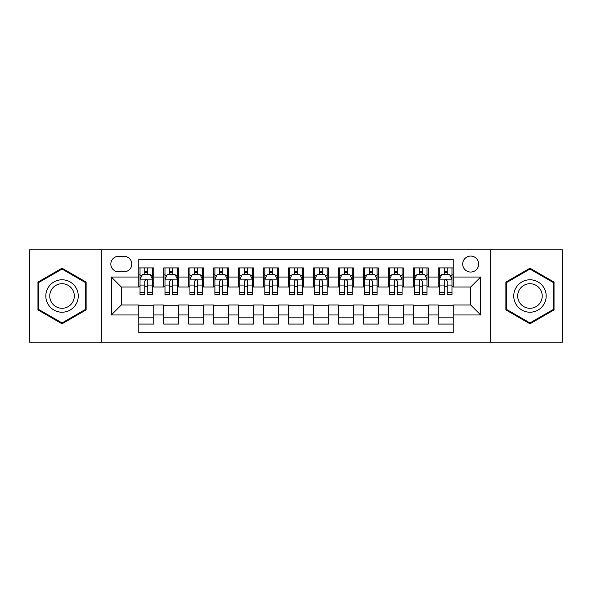 <?xml version="1.0" encoding="UTF-8"?>
<svg xmlns="http://www.w3.org/2000/svg" width="592" height="592" viewBox="0 0 592 592"><rect width="100%" height="100%" fill="white"/><g stroke="black" fill="none" stroke-linecap="round" stroke-linejoin="round"><path stroke-width="0.89" d="M470.692 256.07A7.985 7.985 0 0 0 462.7 264.054A7.985 7.985 0 0 0 470.692 272.046A7.985 7.985 0 0 0 478.676 264.054A7.985 7.985 0 0 0 470.692 256.07M490.65 342.169L562.4 342.169L562.4 249.831L490.65 249.831L490.65 342.169L101.35 342.169L101.35 249.831L29.6 249.831L29.6 342.169L101.35 342.169M453.22 267.924L438.243 267.924L438.243 277.034L428.268 277.034L428.268 287.016L438.243 287.016L438.243 277.034M428.268 277.034L428.268 267.924L413.29 267.924L413.29 277.034L403.307 277.034L403.307 287.016L413.29 287.016L413.29 277.034M403.307 277.034L403.307 267.924L388.337 267.924L388.337 277.034L378.355 277.034L378.355 287.016L388.337 287.016L388.337 277.034M378.355 277.034L378.355 267.924L363.377 267.924L363.377 277.034L353.394 277.034L353.394 287.016L363.377 287.016L363.377 277.034M353.394 277.034L353.394 267.924L338.424 267.924L338.424 277.034L328.442 277.034L328.442 287.016L338.424 287.016L338.424 277.034M328.442 277.034L328.442 267.924L313.471 267.924L313.471 277.034L303.489 277.034L303.489 287.016L313.471 287.016L313.471 277.034M303.489 277.034L303.489 267.924L288.511 267.924L288.511 277.034L278.529 277.034L278.529 287.016L288.511 287.016L288.511 277.034M278.529 277.034L278.529 267.924L263.558 267.924L263.558 277.034L253.576 277.034L253.576 287.016L263.558 287.016L263.558 277.034M253.576 277.034L253.576 267.924L238.606 267.924L238.606 277.034L228.623 277.034L228.623 287.016L238.606 287.016L238.606 277.034M228.623 277.034L228.623 267.924L213.645 267.924L213.645 277.034L203.663 277.034L203.663 287.016L213.645 287.016L213.645 277.034M203.663 277.034L203.663 267.924L188.693 267.924L188.693 277.034L178.71 277.034L178.71 287.016L188.693 287.016L188.693 277.034M178.71 277.034L178.71 267.924L163.732 267.924L163.732 287.016L153.757 287.016L153.757 267.924L138.78 267.924M138.78 324.076L153.757 324.076L153.757 304.984L163.732 304.984L163.732 324.076L178.71 324.076L178.71 304.984L188.693 304.984L188.693 314.966L178.71 314.966M188.693 314.966L188.693 324.076L203.663 324.076L203.663 304.984L213.645 304.984L213.645 314.966L203.663 314.966M213.645 314.966L213.645 324.076L228.623 324.076L228.623 304.984L238.606 304.984L238.606 314.966L228.623 314.966M238.606 314.966L238.606 324.076L253.576 324.076L253.576 304.984L263.558 304.984L263.558 314.966L253.576 314.966M263.558 314.966L263.558 324.076L278.529 324.076L278.529 304.984L288.511 304.984L288.511 314.966L278.529 314.966M288.511 314.966L288.511 324.076L303.489 324.076L303.489 304.984L313.471 304.984L313.471 314.966L303.489 314.966M313.471 314.966L313.471 324.076L328.442 324.076L328.442 304.984L338.424 304.984L338.424 314.966L328.442 314.966M338.424 314.966L338.424 324.076L353.394 324.076L353.394 304.984L363.377 304.984L363.377 314.966L353.394 314.966M363.377 314.966L363.377 324.076L378.355 324.076L378.355 304.984L388.337 304.984L388.337 314.966L378.355 314.966M388.337 314.966L388.337 324.076L403.307 324.076L403.307 304.984L413.29 304.984L413.29 314.966L403.307 314.966M413.29 314.966L413.29 324.076L428.268 324.076L428.268 304.984L438.243 304.984L438.243 314.966L428.268 314.966M118.563 271.795L124.054 271.795A7.733 7.733 0 0 0 131.794 264.054A7.733 7.733 0 0 0 124.054 256.321L118.563 256.321A7.733 7.733 0 0 0 110.83 264.054A7.733 7.733 0 0 0 118.563 271.795M490.65 249.831L101.35 249.831M453.22 277.034L453.22 259.562L138.78 259.562L138.78 287.016L121.308 287.016L121.308 304.984L138.78 304.984L138.78 332.438L453.22 332.438L453.22 304.984L470.692 304.984L470.692 287.016L453.22 287.016L453.22 277.034L480.674 277.034L480.674 314.966L453.22 314.966M138.78 314.966L111.326 314.966L111.326 277.034L138.78 277.034M438.243 314.966L438.243 324.076L453.22 324.076M138.78 274.163L140.03 274.163M144.766 274.163L147.763 274.163M152.507 274.163L153.757 274.163M138.78 286.765L140.03 286.765M144.766 286.765L147.763 286.765M152.507 286.765L153.757 286.765M138.78 305.235L153.757 305.235M138.78 317.837L153.757 317.837M163.732 286.765L164.983 286.765M169.726 286.765L172.723 286.765M177.459 286.765L178.71 286.765M163.732 274.163L164.983 274.163M169.726 274.163L172.723 274.163M177.459 274.163L178.71 274.163M163.732 305.235L178.71 305.235M163.732 317.837L178.71 317.837M188.693 305.235L203.663 305.235M188.693 317.837L203.663 317.837M188.693 274.163L189.936 274.163M194.679 274.163L197.676 274.163M202.42 274.163L203.663 274.163M188.693 286.765L189.936 286.765M194.679 286.765L197.676 286.765M202.42 286.765L203.663 286.765M213.645 305.235L228.623 305.235M213.645 317.837L228.623 317.837M213.645 274.163L214.896 274.163M219.639 274.163L222.629 274.163M227.372 274.163L228.623 274.163M213.645 286.765L214.896 286.765M219.639 286.765L222.629 286.765M227.372 286.765L228.623 286.765M238.606 305.235L253.576 305.235M238.606 317.837L253.576 317.837M238.606 274.163L239.849 274.163M244.592 274.163L247.589 274.163M252.325 274.163L253.576 274.163M238.606 286.765L239.849 286.765M244.592 286.765L247.589 286.765M252.325 286.765L253.576 286.765M263.558 305.235L278.529 305.235M263.558 317.837L278.529 317.837M263.558 274.163L264.809 274.163M269.545 274.163L272.542 274.163M277.285 274.163L278.529 274.163M263.558 286.765L264.809 286.765M269.545 286.765L272.542 286.765M277.285 286.765L278.529 286.765M288.511 305.235L303.489 305.235M288.511 317.837L303.489 317.837M288.511 274.163L289.762 274.163M294.505 274.163L297.495 274.163M302.238 274.163L303.489 274.163M288.511 286.765L289.762 286.765M294.505 286.765L297.495 286.765M302.238 286.765L303.489 286.765M313.471 305.235L328.442 305.235M313.471 317.837L328.442 317.837M313.471 274.163L314.715 274.163M319.458 274.163L322.455 274.163M327.191 274.163L328.442 274.163M313.471 286.765L314.715 286.765M319.458 286.765L322.455 286.765M327.191 286.765L328.442 286.765M338.424 305.235L353.394 305.235M338.424 317.837L353.394 317.837M338.424 274.163L339.675 274.163M344.411 274.163L347.408 274.163M352.151 274.163L353.394 274.163M338.424 286.765L339.675 286.765M344.411 286.765L347.408 286.765M352.151 286.765L353.394 286.765M363.377 305.235L378.355 305.235M363.377 317.837L378.355 317.837M363.377 274.163L364.628 274.163M369.371 274.163L372.361 274.163M377.104 274.163L378.355 274.163M363.377 286.765L364.628 286.765M369.371 286.765L372.361 286.765M377.104 286.765L378.355 286.765M388.337 305.235L403.307 305.235M388.337 317.837L403.307 317.837M388.337 274.163L389.58 274.163M394.324 274.163L397.321 274.163M402.064 274.163L403.307 274.163M388.337 286.765L389.58 286.765M394.324 286.765L397.321 286.765M402.064 286.765L403.307 286.765M413.29 305.235L428.268 305.235M413.29 317.837L428.268 317.837M413.29 274.163L414.541 274.163M419.277 274.163L422.274 274.163M427.017 274.163L428.268 274.163M413.29 286.765L414.541 286.765M419.277 286.765L422.274 286.765M427.017 286.765L428.268 286.765M438.243 305.235L453.22 305.235M438.243 317.837L453.22 317.837M438.243 274.163L439.493 274.163M444.237 274.163L447.234 274.163M451.97 274.163L453.22 274.163M438.243 286.765L439.493 286.765M444.237 286.765L447.234 286.765M451.97 286.765L453.22 286.765M121.308 287.016L111.326 277.034M121.308 304.984L111.326 314.966M480.674 277.034L470.692 287.016M480.674 314.966L470.692 304.984M62.042 323.809L86.121 309.905L86.121 282.095L62.042 268.191L37.962 282.095L37.962 309.905L62.042 323.809M554.038 282.095L529.958 268.191L505.879 282.095L505.879 309.905L529.958 323.809L554.038 309.905L554.038 282.095M147.763 271.166L144.766 271.166M152.507 292.47L147.763 292.47L147.763 294.505L152.507 294.505L152.507 279.283L150.013 274.288L142.524 274.288L140.03 279.283L140.03 294.505L144.766 294.505L144.766 292.47L140.03 292.47M140.03 279.283L140.03 267.924M152.507 279.283L152.507 267.924M144.766 274.288L144.766 267.924M147.763 267.924L147.763 274.288M147.763 292.47L147.763 281.148C146.764 279.232 145.773 279.232 144.766 281.148L144.766 292.47M62.042 279.779A16.221 16.221 0 0 0 45.821 296A16.221 16.221 0 0 0 62.042 312.221A16.221 16.221 0 0 0 78.262 296A16.221 16.221 0 0 0 62.042 279.779M62.042 283.716A12.284 12.284 0 0 0 49.758 296A12.284 12.284 0 0 0 62.042 308.284A12.284 12.284 0 0 0 74.326 296A12.284 12.284 0 0 0 62.042 283.716M85.374 309.468L62.042 322.943L38.709 309.468L38.709 282.532L62.042 269.057L85.374 282.532L85.374 309.468M515.913 287.89A16.221 16.221 0 0 0 521.848 310.045A16.221 16.221 0 0 0 544.004 304.11A16.221 16.221 0 0 0 538.069 281.955A16.221 16.221 0 0 0 515.913 287.89M519.325 289.858A12.284 12.284 0 0 0 523.816 306.634A12.284 12.284 0 0 0 540.592 302.142A12.284 12.284 0 0 0 536.1 285.366A12.284 12.284 0 0 0 519.325 289.858M553.291 282.532L553.291 309.468L529.958 322.943L506.626 309.468L506.626 282.532L529.958 269.057L553.291 282.532M172.723 271.166L169.726 271.166M177.459 292.47L172.723 292.47L172.723 294.505L177.459 294.505L177.459 279.283L174.966 274.288L167.477 274.288L164.983 279.283L164.983 294.505L169.726 294.505L169.726 292.47L164.983 292.47M164.983 279.283L164.983 267.924M177.459 279.283L177.459 267.924M169.726 274.288L169.726 267.924M172.723 267.924L172.723 274.288M172.723 292.47L172.723 281.148C171.724 279.232 170.725 279.232 169.726 281.148L169.726 292.47M197.676 271.166L194.679 271.166M202.42 292.47L197.676 292.47L197.676 294.505L202.42 294.505L202.42 279.283L199.918 274.288L192.437 274.288L189.936 279.283L189.936 294.505L194.679 294.505L194.679 292.47L189.936 292.47M189.936 279.283L189.936 267.924M202.42 279.283L202.42 267.924M194.679 274.288L194.679 267.924M197.676 267.924L197.676 274.288M197.676 292.47L197.676 281.148C196.677 279.232 195.678 279.232 194.679 281.148L194.679 292.47M222.629 271.166L219.639 271.166M227.372 292.47L222.629 292.47L222.629 294.505L227.372 294.505L227.372 279.283L224.879 274.288L217.39 274.288L214.896 279.283L214.896 294.505L219.639 294.505L219.639 292.47L214.896 292.47M214.896 279.283L214.896 267.924M227.372 279.283L227.372 267.924M219.639 274.288L219.639 267.924M222.629 267.924L222.629 274.288M222.629 292.47L222.629 281.148C221.637 279.232 220.638 279.232 219.639 281.148L219.639 292.47M247.589 271.166L244.592 271.166M252.325 292.47L247.589 292.47L247.589 294.505L252.325 294.505L252.325 279.283L249.831 274.288L242.343 274.288L239.849 279.283L239.849 294.505L244.592 294.505L244.592 292.47L239.849 292.47M239.849 279.283L239.849 267.924M252.325 279.283L252.325 267.924M244.592 274.288L244.592 267.924M247.589 267.924L247.589 274.288M247.589 292.47L247.589 281.148C246.59 279.232 245.591 279.232 244.592 281.148L244.592 292.47M272.542 271.166L269.545 271.166M277.285 292.47L272.542 292.47L272.542 294.505L277.285 294.505L277.285 279.283L274.784 274.288L267.303 274.288L264.809 279.283L264.809 294.505L269.545 294.505L269.545 292.47L264.809 292.47M264.809 279.283L264.809 267.924M277.285 279.283L277.285 267.924M269.545 274.288L269.545 267.924M272.542 267.924L272.542 274.288M272.542 292.47L272.542 281.148C271.543 279.232 270.544 279.232 269.545 281.148L269.545 292.47M297.495 271.166L294.505 271.166M302.238 292.47L297.495 292.47L297.495 294.505L302.238 294.505L302.238 279.283L299.744 274.288L292.256 274.288L289.762 279.283L289.762 294.505L294.505 294.505L294.505 292.47L289.762 292.47M289.762 279.283L289.762 267.924M302.238 279.283L302.238 267.924M294.505 274.288L294.505 267.924M297.495 267.924L297.495 274.288M297.495 292.47L297.495 281.148C296.503 279.232 295.504 279.232 294.505 281.148L294.505 292.47M322.455 271.166L319.458 271.166M327.191 292.47L322.455 292.47L322.455 294.505L327.191 294.505L327.191 279.283L324.697 274.288L317.216 274.288L314.715 279.283L314.715 294.505L319.458 294.505L319.458 292.47L314.715 292.47M314.715 279.283L314.715 267.924M327.191 279.283L327.191 267.924M319.458 274.288L319.458 267.924M322.455 267.924L322.455 274.288M322.455 292.47L322.455 281.148C321.456 279.232 320.457 279.232 319.458 281.148L319.458 292.47M347.408 271.166L344.411 271.166M352.151 292.47L347.408 292.47L347.408 294.505L352.151 294.505L352.151 279.283L349.657 274.288L342.169 274.288L339.675 279.283L339.675 294.505L344.411 294.505L344.411 292.47L339.675 292.47M339.675 279.283L339.675 267.924M352.151 279.283L352.151 267.924M344.411 274.288L344.411 267.924M347.408 267.924L347.408 274.288M347.408 292.47L347.408 281.148C346.409 279.232 345.41 279.232 344.411 281.148L344.411 292.47M372.361 271.166L369.371 271.166M377.104 292.47L372.361 292.47L372.361 294.505L377.104 294.505L377.104 279.283L374.61 274.288L367.121 274.288L364.628 279.283L364.628 294.505L369.371 294.505L369.371 292.47L364.628 292.47M364.628 279.283L364.628 267.924M377.104 279.283L377.104 267.924M369.371 274.288L369.371 267.924M372.361 267.924L372.361 274.288M372.361 292.47L372.361 281.148C371.369 279.232 370.37 279.232 369.371 281.148L369.371 292.47M397.321 271.166L394.324 271.166M402.064 292.47L397.321 292.47L397.321 294.505L402.064 294.505L402.064 279.283L399.563 274.288L392.082 274.288L389.58 279.283L389.58 294.505L394.324 294.505L394.324 292.47L389.58 292.47M389.58 279.283L389.58 267.924M402.064 279.283L402.064 267.924M394.324 274.288L394.324 267.924M397.321 267.924L397.321 274.288M397.321 292.47L397.321 281.148C396.322 279.232 395.323 279.232 394.324 281.148L394.324 292.47M422.274 271.166L419.277 271.166M427.017 292.47L422.274 292.47L422.274 294.505L427.017 294.505L427.017 279.283L424.523 274.288L417.034 274.288L414.541 279.283L414.541 294.505L419.277 294.505L419.277 292.47L414.541 292.47M414.541 279.283L414.541 267.924M427.017 279.283L427.017 267.924M419.277 274.288L419.277 267.924M422.274 267.924L422.274 274.288M422.274 292.47L422.274 281.148C421.275 279.232 420.283 279.232 419.277 281.148L419.277 292.47M447.234 271.166L444.237 271.166M451.97 292.47L447.234 292.47L447.234 294.505L451.97 294.505L451.97 279.283L449.476 274.288L441.987 274.288L439.493 279.283L439.493 294.505L444.237 294.505L444.237 292.47L439.493 292.47M439.493 279.283L439.493 267.924M451.97 279.283L451.97 267.924M444.237 274.288L444.237 267.924M447.234 267.924L447.234 274.288M447.234 292.47L447.234 281.148C446.235 279.232 445.236 279.232 444.237 281.148L444.237 292.47M163.732 314.966L153.757 314.966M163.732 277.034L153.757 277.034M152.44 279.158L140.089 279.158M140.03 275.665L141.836 275.665M150.694 275.665L152.507 275.665M144.766 285.063L140.03 285.063M152.507 285.063L147.763 285.063M147.763 272.757L144.766 272.757M177.4 279.158L165.05 279.158M164.983 275.665L166.796 275.665M175.654 275.665L177.459 275.665M169.726 285.063L164.983 285.063M177.459 285.063L172.723 285.063M172.723 272.757L169.726 272.757M202.353 279.158L190.002 279.158M189.936 275.665L191.749 275.665M200.607 275.665L202.42 275.665M194.679 285.063L189.936 285.063M202.42 285.063L197.676 285.063M197.676 272.757L194.679 272.757M227.313 279.158L214.955 279.158M214.896 275.665L216.702 275.665M225.567 275.665L227.372 275.665M219.639 285.063L214.896 285.063M227.372 285.063L222.629 285.063M222.629 272.757L219.639 272.757M252.266 279.158L239.915 279.158M239.849 275.665L241.662 275.665M250.52 275.665L252.325 275.665M244.592 285.063L239.849 285.063M252.325 285.063L247.589 285.063M247.589 272.757L244.592 272.757M277.219 279.158L264.868 279.158M264.809 275.665L266.615 275.665M275.472 275.665L277.285 275.665M269.545 285.063L264.809 285.063M277.285 285.063L272.542 285.063M272.542 272.757L269.545 272.757M302.179 279.158L289.821 279.158M289.762 275.665L291.567 275.665M300.433 275.665L302.238 275.665M294.505 285.063L289.762 285.063M302.238 285.063L297.495 285.063M297.495 272.757L294.505 272.757M327.132 279.158L314.781 279.158M314.715 275.665L316.528 275.665M325.385 275.665L327.191 275.665M319.458 285.063L314.715 285.063M327.191 285.063L322.455 285.063M322.455 272.757L319.458 272.757M352.085 279.158L339.734 279.158M339.675 275.665L341.48 275.665M350.338 275.665L352.151 275.665M344.411 285.063L339.675 285.063M352.151 285.063L347.408 285.063M347.408 272.757L344.411 272.757M377.045 279.158L364.687 279.158M364.628 275.665L366.433 275.665M375.298 275.665L377.104 275.665M369.371 285.063L364.628 285.063M377.104 285.063L372.361 285.063M372.361 272.757L369.371 272.757M401.998 279.158L389.647 279.158M389.58 275.665L391.393 275.665M400.251 275.665L402.064 275.665M394.324 285.063L389.58 285.063M402.064 285.063L397.321 285.063M397.321 272.757L394.324 272.757M426.95 279.158L414.6 279.158M414.541 275.665L416.346 275.665M425.204 275.665L427.017 275.665M419.277 285.063L414.541 285.063M427.017 285.063L422.274 285.063M422.274 272.757L419.277 272.757M451.911 279.158L439.56 279.158M439.493 275.665L441.306 275.665M450.164 275.665L451.97 275.665M444.237 285.063L439.493 285.063M451.97 285.063L447.234 285.063M447.234 272.757L444.237 272.757"/></g></svg>
